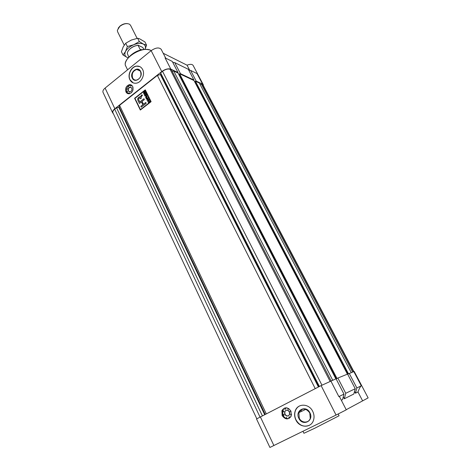 <?xml version="1.0" encoding="UTF-8"?>
<svg xmlns="http://www.w3.org/2000/svg" width="471" height="471" viewBox="0 0 471 471"><rect width="100%" height="100%" fill="white"/><g stroke="black" fill="none" stroke-linecap="round" stroke-linejoin="round"><path stroke-width="0.71" d="M177.614 72.822L178.003 72.516L170.838 69.137C168.241 68.319 165.209 69.125 161.759 71.563L114.847 108.724C112.958 110.296 112.239 111.686 112.681 112.905L113.364 113.658M193.528 80.317L193.911 80.023L180.487 73.688L180.099 73.994M203.472 85.787L203.331 84.809L202.559 84.103L196.213 81.112L195.83 81.401M112.681 112.905L103.031 92.369C102.554 91.091 103.243 89.661 105.098 88.077L151.144 50.65C155.724 47.606 159.068 47.159 161.182 49.32L165.739 58.192M142.642 69.514C141.282 67.006 139.263 65.869 136.59 66.093C131.232 66.517 127.223 74.754 129.914 79.752C131.338 82.407 133.481 83.55 136.337 83.173C141.553 82.478 145.315 74.377 142.642 69.514M125.957 91.898C125.003 88.389 126.104 85.987 129.272 84.698C130.779 84.492 131.921 85.104 132.692 86.529C133.658 89.985 132.587 92.381 129.478 93.729C127.918 93.976 126.746 93.364 125.957 91.898M128.236 93.741L126.899 92.257L126.522 91.033M139.722 66.57L136.761 66.17C131.397 66.588 127.388 74.824 130.078 79.823L133.205 82.89M163.207 53.264L187.034 65.181C190.131 63.997 192.168 64.085 193.134 65.434L203.331 84.809M196.213 81.112L190.614 70.42L197.013 73.564L202.559 84.103M193.911 80.023L188.294 69.278L174.77 62.631L172.722 62.284M180.487 73.688L174.77 62.631M190.614 70.42L188.724 70.091M178.003 72.516L172.268 61.401L165.05 57.851L170.838 69.137M189.695 70.261L187.034 65.181M132.263 78.062C129.219 72.44 137.891 65.404 140.594 71.368C143.679 77.056 134.894 84.056 132.263 78.062M132.639 77.962C133.517 79.593 134.83 80.3 136.584 80.088C140.364 78.58 141.683 75.754 140.541 71.61C139.687 70.038 138.421 69.331 136.743 69.49C132.887 70.915 131.515 73.741 132.639 77.962M126.511 89.431L126.817 88.218M127.876 86.44L130.208 85.068L131.409 85.08M129.337 92.881L128.718 93.658L127.129 92.481L127.529 91.433L126.622 91.439L127.5 91.38M129.472 93.729L129.072 92.781L128.448 93.558M126.622 91.439L126.458 89.443L127.052 89.26L127.3 88.666L126.77 88.177L127.853 86.428L128.518 86.847L128.795 85.675L130.496 85.192L130.897 86.175M131.721 92.222L131.156 92.905M132.875 86.976L132.745 87.671L133.046 87.594M130.967 87.247L130.214 87.212C128.559 87.894 127.988 89.154 128.489 90.985L129.29 91.821M128.224 90.885L130.055 91.845C131.692 91.144 132.257 89.89 131.75 88.071L129.949 87.106C128.295 87.794 127.718 89.048 128.224 90.885M130.496 85.192L130.891 86.175L131.527 85.392M127.853 86.428L128.53 86.847M131.792 92.281L131.132 92.587M133.04 89.661L132.828 90.456M132.745 86.646L132.74 87.671M290.943 411.112L291.249 415.934C288.452 419.979 285.414 419.861 282.141 415.581L281.899 410.653C284.696 406.744 287.71 406.897 290.943 411.112M289.282 418.342C286.598 419.031 284.46 417.995 282.883 415.245L282.641 410.323L284.672 407.98M336.058 415.051L269.912 447.45L256.524 418.966L321.116 385.602L336.058 378.778L343.977 394.133L338.855 396.588L339.615 396.882L346.267 409.841L336.058 415.051L321.116 385.602M312.756 411.413C309.094 403.347 297.719 403.088 295.252 410.842C294.228 413.803 294.422 416.817 295.847 419.879C299.444 428.121 311.325 428.363 313.556 420.061C314.404 417.182 314.133 414.297 312.756 411.413M299.903 405.772C297.784 406.785 296.271 408.451 295.376 410.783C294.357 413.744 294.552 416.758 295.971 419.814C299.409 425.531 303.866 427.362 309.353 425.307M347.81 374.109L348.463 373.774L195.418 81.206L194.912 81.595L347.934 374.062L347.657 374.204L354.198 371.425L368.134 397.895L346.203 409.711M302.977 431.295L303.942 433.273L314.622 428.298L339.073 415.758L338.184 414.003M337.866 378.042L347.592 374.08L355.24 388.722L345.749 393.279L337.866 378.042L336.135 378.931M343.977 394.133L342.517 399.667L341.345 400.25M355.24 388.722L353.839 394.015L344.295 398.778L345.749 393.279M356.859 387.945L355.464 393.208L357.972 391.954C359.314 388.41 360.421 386.361 361.304 385.814L356.859 387.945L349.247 373.403M357.972 391.954L362.582 400.774M355.464 393.208L354.528 391.413M344.295 398.778L343.271 396.8M298.867 418.366C294.605 410.371 306.109 404.518 309.93 412.826C314.263 420.933 302.576 426.691 298.867 418.366M299.273 418.166C301.517 423.258 308.829 423.405 310.248 418.325L309.771 412.908C305.761 407.857 302.129 407.756 298.879 412.602L299.273 418.166M290.636 414.562L290.76 415.116L290.636 414.562L291.596 414.286M290.842 414.462L291.596 414.197M290.277 411.477L290.513 410.877L290.901 411.666L290.277 411.477M288.9 408.698L288.488 409.205L287.787 409.063L288.982 408.757M289.365 411.942L289.518 414.48C288.052 416.582 286.462 416.517 284.749 414.286L284.614 411.713C286.08 409.646 287.663 409.723 289.365 411.942M289.571 411.848L289.724 414.386C288.258 416.488 286.668 416.423 284.961 414.186L284.825 411.619C286.291 409.558 287.875 409.629 289.571 411.848M284.078 415.057L283.43 414.462L282.641 414.462L283.642 414.362L284.078 415.057L283.336 415.893L284.025 415.157M286.48 418.219L286.58 417.235L286.48 418.219M291.313 415.905L290.189 417.453M287.334 407.951L285.373 408.069L286.592 407.804M283.365 411.124L282.959 410.412L283.701 411.589L283.159 411.925L283.577 411.03M289.341 416.947L288.658 417.294L289.341 416.947L289.983 417.553M285.373 408.069L285.426 409.175L284.778 409.293L285.426 409.175M285.585 408.01L285.632 409.081M289.547 416.853L290.148 417.418M352.661 372.013L201.288 83.973L203.119 85.116L353.827 371.537M256.807 418.754L112.899 112.669C112.528 111.656 113.128 110.491 114.7 109.19L116.531 107.735L118.845 107.447L119.557 105.339L157.367 75.401L160.399 74.589L160.835 74.241L160.576 72.864L162.53 71.309C165.409 69.278 167.929 68.607 170.096 69.29L171.479 69.938L331.036 380.827M332.691 380.15L173.734 70.997L172.233 71.404M173.734 70.997L178.062 73.04L335.852 378.861M179.151 74.324L178.85 74.559M179.592 73.759L179.068 74.165L336.318 378.796L336.995 378.448L179.592 73.759L194.005 80.541L347.421 374.151M195.418 81.206L199.321 83.043L351.242 372.59M201.288 83.973L200.081 84.492M262.365 415.811L116.531 107.735M264.661 414.633L118.845 107.447M318.431 386.985L160.399 74.589M319.002 386.691L160.835 74.241M319.409 386.485L160.576 72.864M336.995 378.448L337.36 378.301M348.463 373.774L348.758 373.656M265.191 414.356L119.257 107.117M315.229 388.628L157.367 75.401M266.262 413.809L119.557 105.339M151.114 101.659L145.286 89.849L134.6 98.28L140.317 110.049L151.114 101.659M145.298 89.867L134.6 98.28M134.618 98.286L140.329 110.043M140.429 109.596L150.755 101.589L145.192 90.314L134.965 98.351L140.429 109.596L150.738 101.583L145.174 90.308M145.056 91.221L144.827 92.934L145.722 92.575L143.967 93.953L143.72 92.081L144.462 92.222L145.056 91.221M146.781 94.718L146.01 97.014L147.505 96.19L145.745 97.568L146.516 95.266L145.021 96.096L146.781 94.718L145.021 96.096M148.506 99.699L149.26 99.74L147.152 100.423L147.011 100.135L148.43 98.062L148.13 98.928L148.506 99.699L149.13 99.487M143.932 98.722L139.787 101.966L138.863 100.076C138.28 99.093 138.533 98.357 139.61 97.868L140.505 98.804L141.276 98.204L141.012 97.591L141.447 96.331L142.395 95.589L141.971 94.718L140.164 97.026L139.604 96.82C137.638 97.75 137.196 99.181 138.274 101.112L139.422 103.461L141.43 101.889L142.819 104.745L140.805 106.311L141.235 107.188L146.193 103.332L145.763 102.454L143.461 104.244L142.065 101.389L144.361 99.599L143.932 98.722M149.478 100.193L148.653 100.835L149.136 101.813L150.084 101.424L148.318 102.796L148.93 101.977L148.447 101L147.588 101.318L149.478 100.193M146.734 97.45L147.37 98.162L148.294 97.785L146.534 99.163L145.916 97.915L146.616 98.751L147.164 98.327L146.946 97.303M145.692 93.081L146.581 94.318L144.827 95.695L144.15 94.324L144.909 95.283L145.457 94.854L145.145 93.647L145.663 94.695L146.251 94.229L145.904 92.934M143.938 98.733L139.787 101.966M145.769 102.466L143.461 104.244M141.43 101.889L142.837 104.75L140.805 106.311M140.823 106.322L141.241 107.182M139.958 96.826L139.622 96.826C137.656 97.756 137.214 99.187 138.291 101.118L139.428 103.455M141.977 94.73L140.164 97.026M139.852 97.874L140.511 98.798M149.966 101.188L149.136 101.813M148.212 102.554L148.93 101.977M148.948 101.983L148.447 101M147.723 101.559L149.36 99.958M147.158 100.417L148.436 98.08M147.282 100.14L148.277 99.787L147.959 99.163L147.264 100.135L148.259 99.781L147.959 99.163M148.177 97.55L147.37 98.162M146.54 99.157L146.128 97.768M146.628 98.763L147.164 98.327M147.182 98.333L146.752 97.456M147.388 95.954L146.01 97.014M145.633 97.309L146.516 95.266M144.833 95.69L144.361 94.176M144.927 95.289L145.457 94.854M145.474 94.859L145.15 93.664M146.251 94.229L145.663 94.695M146.269 94.235L145.704 93.087M144.844 92.94L145.61 92.34M143.979 93.947L143.578 93.134L143.737 92.086L144.191 91.98M144.927 90.956L144.462 92.222M144.049 93.541L144.621 93.093L143.843 92.328L144.049 93.541L144.638 93.099L144.126 92.281M118.162 28.213L119.934 26.117C122.348 24.215 124.833 23.379 127.382 23.609M137.12 38.369L130.544 25.299L129.549 24.233C126.687 22.991 123.443 23.703 119.822 26.37L117.361 30.268L117.591 31.716L124.209 45.116M128.024 51.239C130.296 47.836 133.711 45.846 138.28 45.275L142.772 47.483L143.979 49.426M141.912 49.767L140.117 49.408L138.074 45.34C135.283 45.658 132.698 46.759 130.32 48.648C128.442 50.238 127.435 51.816 127.3 53.382L128.76 57.026M140.788 46.505L140.281 46.258M125.533 51.516C127.088 48.725 129.813 46.47 133.705 44.757L127.37 46.541L125.533 51.516L123.031 55.019L127.117 57.415C124.786 56.237 124.256 54.271 125.533 51.516M145.027 49.337L146.575 45.181L143.331 44.086C140.847 42.991 137.638 43.208 133.705 44.757L139.322 41.56L143.331 44.086C145.356 45.198 145.91 46.953 145.003 49.337M128.106 57.762L127.117 57.415L128.065 57.809M123.031 55.019L121.424 51.739L123.214 46.812L125.733 43.232L131.35 40.041L137.667 38.269L139.569 38.793L144.927 41.931L146.575 45.181M137.667 38.269L139.322 41.56M125.733 43.232L127.37 46.541M105.098 88.077L114.847 108.724M161.759 71.563L151.144 50.65M151.191 50.609L150.791 50.391C142.519 45.51 121.33 58.94 125.786 66.134L127.576 69.802M260.345 416.853L273.904 445.566M361.304 385.814L353.803 371.548M330.813 380.915L338.855 396.588M114.7 109.19L260.004 417.023M321.952 385.178L162.53 71.309M170.096 69.29L330.03 381.251M353.509 371.666L202.477 84.533M125.786 66.134C122.177 61.689 135.913 45.769 150.449 50.179M150.749 50.326L151.215 50.591M140.164 70.98L136.743 69.49M129.272 84.698L130.208 85.068M300.969 409.852L301.675 411.289M305.867 409.317L298.879 412.602M281.899 410.653L282.641 410.323"/></g></svg>
